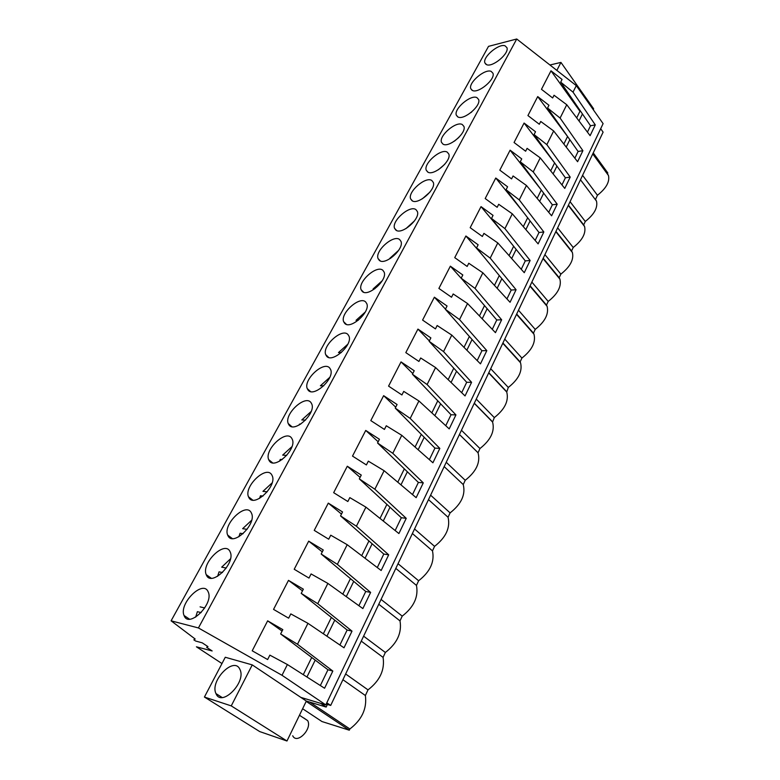 <?xml version="1.0" encoding="UTF-8"?>
<svg xmlns="http://www.w3.org/2000/svg" width="780" height="780" viewBox="0 0 780 780"><rect width="100%" height="100%" fill="white"/><g stroke="black" fill="none" stroke-linecap="round" stroke-linejoin="round"><path stroke-width="1.17" d="M252.252 664.892L231.25 705.89L204.418 697.047L225.274 657.257L252.252 664.892L300.846 697.398L325.796 704.896L282.009 675.285L198.422 627.949L171.093 620.822L195.166 639.025L193.84 639.834L195.653 641.033L202.225 642.837L207.958 646.63L206.651 647.322L212.15 650.959L196.423 646.805L221.968 663.556M198.422 627.949L516.731 39L576.293 85.615L603.106 123.63L325.796 704.896M516.731 39L488.514 46.361L171.093 620.822M184.226 615.917C189.062 628.368 213.769 604.022 208.309 592.186L208.016 591.533C202.771 579.618 178.698 603.691 184.051 615.508L184.226 615.917M347.948 334.513C342.049 327.727 321.935 345.959 325.699 354.647L326.654 356.255C332.221 363.421 352.852 344.994 349.031 336.258L347.948 334.513M344.692 323.369C350.317 329.979 370.49 312.146 366.844 303.771L365.664 301.957C359.726 295.718 340.051 313.355 343.639 321.691L344.692 323.369M288.98 424.944C294.392 433.348 316.027 413.585 311.805 404.069L310.927 402.5C305.156 394.514 284.076 414.073 288.22 423.55L288.98 424.944M228.082 535.967C233.191 546.624 256.552 524.355 251.638 513.513L251.092 512.401C245.593 502.242 222.826 524.267 227.653 535.07L228.082 535.967M229.895 551.343C224.513 540.335 201.113 563.345 206.203 574.645L206.505 575.318C211.477 586.833 235.492 563.569 230.314 552.25L229.895 551.343M291.584 438.038C285.889 429.37 264.284 449.69 268.642 459.586L269.295 460.844C274.619 469.94 296.8 449.416 292.354 439.471L291.584 438.038M248.995 497.835C254.221 507.673 276.978 486.32 272.308 475.936L271.645 474.649C266.048 465.27 243.877 486.398 248.459 496.743L248.995 497.835M411.996 200.674C417.787 205.393 436.342 189.52 433.31 182.413L431.798 180.492C425.724 176.075 407.618 191.782 410.611 198.841L411.996 200.674M362.222 291.408C367.897 297.492 387.64 280.215 384.16 272.171L382.892 270.319C376.906 264.576 357.659 281.677 361.081 289.663L362.222 291.408M443.001 144.134C448.851 148.083 466.713 133 463.924 126.428L462.267 124.517C456.154 120.861 438.731 135.778 441.47 142.301L443.001 144.134L441.47 142.301M457.909 116.961C463.769 120.559 481.309 105.827 478.627 99.508L476.921 97.617C470.788 94.292 453.687 108.868 456.31 115.138L457.909 116.961M491.195 71.399C485.062 68.396 468.253 82.641 470.769 88.666L472.436 90.48C478.315 93.746 495.534 79.345 492.97 73.271L491.195 71.399M447.232 152.129C441.139 148.112 423.384 163.41 426.241 170.186L427.703 172.029C433.524 176.348 451.727 160.885 448.812 154.06L447.232 152.129M399.643 239.548C393.627 234.283 374.78 250.887 378.046 258.541L379.275 260.325C384.988 265.931 404.323 249.151 400.998 241.439L399.643 239.548M415.945 209.615C409.89 204.789 391.423 220.925 394.543 228.277L395.86 230.09C401.612 235.238 420.547 218.936 417.368 211.536L415.945 209.615M486.593 64.672C492.482 67.626 509.408 53.527 506.942 47.687L505.108 45.845C498.966 43.144 482.45 57.076 484.868 62.878L486.593 64.672M329.706 368.014C323.875 360.643 303.284 379.509 307.232 388.586L308.09 390.098C313.589 397.858 334.708 378.797 330.691 369.671L329.706 368.014M576.293 85.615L573.027 92.147L595.286 124.897L590.109 135.671L566.758 104.715L560.099 118.063L582.904 150.676L577.6 161.714L553.663 130.952L546.829 144.641L570.209 177.089L564.769 188.409L540.238 157.862L533.227 171.912L557.193 204.184L551.606 215.797L526.451 185.474L519.256 199.894L543.835 231.972L538.112 243.877L512.304 213.817L504.923 228.628L530.137 260.471L524.267 272.698L497.786 242.921L490.201 258.122L516.077 289.731L510.052 302.279L482.869 272.815L475.069 288.434L501.647 319.771L495.456 332.66L467.542 303.527L459.527 319.585L486.817 350.62L480.46 363.86L451.786 335.098L443.547 351.604L471.588 382.327L465.046 395.928L435.581 367.555L427.108 384.54L455.93 414.901L449.212 428.893L418.918 400.949L410.202 418.421L439.832 448.402L432.919 462.784L401.768 435.318L392.788 453.307L423.277 482.859L416.159 497.659L384.111 470.701L374.868 489.226L406.234 518.32L398.911 533.549L365.927 507.146L356.401 526.227L388.694 554.814L381.157 570.502L347.188 544.693L337.369 564.369L370.627 592.41L362.866 608.566L327.863 583.401L317.743 603.691L352.014 631.137L344.009 647.8L307.944 623.327L297.492 644.26L332.826 671.063L324.577 688.243L287.381 664.531L282.009 675.285M287.381 664.531L269.87 655.142L267.628 659.548L252.213 650.793L267.647 620.841L282.818 629.626L280.625 633.945L327.961 669.767L320.346 685.542M297.492 644.26L280.625 633.945M307.944 623.327L290.803 613.899L288.639 618.169L273.546 609.385L288.493 580.369L303.352 589.173L301.226 593.365L347.139 630.025L339.904 645.011M317.743 603.691L301.226 593.365M327.863 583.401L311.084 573.934L308.987 578.077L294.216 569.264L308.695 541.154L323.252 549.968L321.185 554.024L365.742 591.484L358.878 605.709M337.369 564.369L321.185 554.024M347.188 544.693L330.749 535.197L328.712 539.204L314.243 530.38L328.292 503.119L342.547 511.953L340.548 515.892L383.799 554.063L377.286 567.567M356.401 526.227L340.548 515.892M365.927 507.146L349.82 497.62L347.841 501.511L333.665 492.677L347.295 466.235L361.267 475.069L359.327 478.891L401.339 517.725L395.158 530.536M374.868 489.226L359.327 478.891M384.111 470.701L368.326 461.156L366.405 464.938L352.511 456.095L365.732 430.433L379.431 439.267L377.549 442.981L418.382 482.42L412.503 494.588M392.788 453.307L377.549 442.981M401.768 435.318L386.285 425.763L384.423 429.429L370.802 420.595L383.643 395.665L397.078 404.508L395.245 408.106L434.938 448.11L429.37 459.654M410.202 418.421L395.245 408.106M418.918 400.949L403.738 391.394L401.924 394.953L388.567 386.119L401.037 361.901L414.219 370.734L412.435 374.234L451.045 414.745L445.75 425.704M427.108 384.54L412.435 374.234M435.581 367.555L420.683 357.991L418.928 361.452L405.815 352.619L417.934 329.092L430.872 337.915L429.146 341.318L466.703 382.298L461.682 392.691M443.547 351.604L429.146 341.318M451.786 335.098L437.161 325.523L435.454 328.897L422.584 320.073L434.372 297.2L447.067 306.014L445.39 309.319L481.942 350.717L477.185 360.575M459.527 319.585L445.39 309.319M467.542 303.527L453.18 293.962L451.523 297.238L438.886 288.424L450.352 266.175L462.823 274.979L461.185 278.197L496.772 319.985L492.268 329.335M475.069 288.434L461.185 278.197M482.869 272.815L468.77 263.25L467.152 266.438L454.74 257.644L465.894 235.999L478.14 244.784L476.551 247.913L511.222 290.053L506.942 298.915M490.201 258.122L476.551 247.913M497.786 242.921L483.931 233.376L482.362 236.467L470.174 227.692L481.026 206.622L493.058 215.387L491.517 218.439L525.291 260.9L521.245 269.295M504.923 228.628L491.517 218.439M512.304 213.817L498.703 204.282L497.162 207.304L485.189 198.539L495.758 178.025L507.585 186.771L506.074 189.745L539 232.499L535.168 240.445M519.256 199.894L506.074 189.745M526.451 185.474L513.074 175.958L511.583 178.893L499.814 170.157L510.11 150.179L521.732 158.896L520.27 161.791L552.367 204.809L548.74 212.326M533.227 171.912L520.27 161.791M540.238 157.862L527.085 148.356L525.632 151.222L514.059 142.506L524.082 123.045L535.519 131.732L534.085 134.56L565.393 177.801L561.961 184.918M546.829 144.641L534.085 134.56M553.663 130.952L540.735 121.465L539.312 124.254L527.933 115.567L537.712 96.593L548.954 105.261L547.56 108.01L578.107 151.466L574.86 158.194M560.099 118.063L547.56 108.01M566.758 104.715L554.034 95.248L552.659 97.968L541.466 89.31L550.992 70.805L562.058 79.453L560.693 82.134L590.509 125.775L587.438 132.132M573.027 92.147L560.693 82.134M300.846 697.398L306.335 701.074L286.972 741L231.25 705.89M239.821 669.221C233.99 655.98 209.586 680.93 215.982 693.605L216.031 693.703C221.442 707.499 246.49 682.305 239.996 669.601L239.821 669.221M204.418 697.047L259.74 731.591L286.972 741M593.239 152.909L607.795 172.936L607.435 173.716L608.478 175.519C609.862 181.789 606.187 188.37 597.441 195.253L595.52 199.397L596.486 201.123C597.948 207.655 594.214 214.432 585.283 221.471L583.693 224.893L584.581 226.512C586.141 233.308 582.348 240.298 573.212 247.484L571.584 250.984L572.383 252.496C574.041 259.574 570.2 266.779 560.859 274.121L559.192 277.709L559.904 279.094C561.649 286.465 557.749 293.904 548.194 301.421L546.487 305.097L547.102 306.316C548.964 314.008 545.005 321.701 535.216 329.384L533.471 333.157L533.988 334.201C535.967 342.235 531.941 350.181 521.917 358.059L520.133 361.92L520.533 362.768C522.639 371.153 518.554 379.382 508.287 387.445L506.737 392.038C508.979 400.793 504.835 409.315 494.305 417.602L492.58 422.038C494.969 431.194 490.756 440.027 479.953 448.539L478.052 452.79C480.587 462.374 476.317 471.539 465.221 480.285L463.242 484.565C465.738 494.588 461.36 504.026 450.099 512.879L448.061 517.276C450.46 527.748 445.955 537.44 434.567 546.361L432.481 550.885C434.752 561.815 430.131 571.779 418.616 580.759L416.462 585.409C418.616 596.837 413.868 607.074 402.217 616.122L400.003 620.89C402.022 632.833 397.137 643.364 385.349 652.47L383.077 657.384C384.95 669.864 379.928 680.687 368.004 689.871L365.381 695.526C367.097 708.581 361.93 719.725 349.869 728.968L349.294 730.197L321.974 721.549L302.62 708.747M349.294 730.197L306.189 701.376M320.687 703.365L326.167 707.06L306.306 701.054M326.167 707.06L327.415 704.447L326.352 703.726M600.678 128.729L603.106 132.142L330.7 705.432L327.415 704.447M330.7 705.432L326.8 702.79M332.826 671.063L327.961 669.767M282.087 631.078L267.647 620.841M311.717 657.472L303.274 674.661M349.869 728.968L309.777 702.107M306.95 677.001L315.208 660.114M365.381 695.526L342.927 679.712M368.004 689.871L345.647 673.988M549.939 64.993L560.947 62.41L593.639 108.8L593.239 109.639M560.947 62.41L556.852 70.405M595.286 124.897L590.509 125.775M580.534 111.179L579.94 111.296L550.992 70.805M579.94 111.296L576.703 117.897M579.014 120.959L582.436 113.958M597.441 195.253L582.582 175.325M385.349 652.47L363.616 636.168M383.077 657.384L361.257 641.131M352.014 631.137L347.139 630.025M302.494 590.87L288.493 580.369M331.373 617.438L323.349 633.779M326.918 636.197L334.766 620.149M402.217 616.122L381.069 599.43M400.003 620.89L378.778 604.246M370.627 592.41L365.742 591.484M322.276 551.879L308.695 541.154M350.435 578.614L342.81 594.145M346.271 596.642L353.73 581.383M418.616 580.759L398.044 563.706M416.462 585.409L395.821 568.396M388.694 554.814L383.799 554.063M341.465 514.078L328.292 503.119M368.94 540.94L361.686 555.711M365.05 558.265L372.138 543.767M434.567 546.361L414.55 528.967M432.481 550.885L412.386 533.53M406.234 518.32L401.339 517.725M360.087 477.389L347.295 466.235M386.899 504.377L380.006 518.417M383.263 521.02L390.01 507.244M450.099 512.879L430.609 495.173M448.061 517.276L428.503 499.619M423.277 482.859L418.382 482.42M378.163 441.773L365.732 430.433M404.342 468.858L397.79 482.206M400.959 484.868L407.365 471.773M465.221 480.285L446.238 462.286M463.242 484.565L444.181 466.606M439.832 448.402L434.938 448.11M395.714 407.18L383.643 395.665M421.288 434.353L415.058 447.037M418.139 449.758L424.223 437.307M479.953 448.539L461.448 430.267M478.013 452.702L459.449 434.479M455.93 414.901L451.045 414.745M412.776 373.571L401.037 361.901M437.765 400.813L431.837 412.873M434.831 415.633L440.622 403.806M494.305 417.602L476.268 399.087M492.414 421.668L474.318 403.182M471.588 382.327L466.703 382.298M429.351 340.909L417.934 329.092M453.775 368.189L448.149 379.655M451.064 382.463L456.563 371.231M508.287 387.445L490.698 368.706M506.444 391.414L488.806 372.703M486.817 350.62L481.942 350.717M445.477 309.143L434.372 297.2M469.355 336.473L464.012 347.363M466.84 350.21L472.066 339.534M521.917 358.059L504.767 339.095M520.133 361.92L502.915 342.985M501.647 319.771L496.772 319.985M462.433 279.659L450.352 266.175M484.517 305.594L479.437 315.949M482.196 318.825L487.159 308.695M535.216 329.384L518.486 310.235M533.471 333.157L516.682 314.028M516.077 289.731L511.222 290.053M483.444 256.279L465.894 235.999M499.278 275.545L494.452 285.373M497.143 288.288L501.852 278.665M548.194 301.421L531.862 282.087M546.487 305.097L530.098 285.782M530.137 260.471L525.291 260.9M503.695 233.746L481.026 206.622M513.649 246.275L509.067 255.606M511.69 258.55L516.155 249.415M560.859 274.121L544.908 254.621M559.192 277.709L543.192 258.238M543.835 231.972L539 232.499M523.224 212.004L495.758 178.025M527.66 217.766L523.302 226.629M525.856 229.603L530.098 220.925M573.212 247.484L557.642 227.828M571.584 250.984L555.965 231.348M557.193 204.184L552.367 204.809M541.32 189.998L510.11 150.179M541.291 190.008L537.167 198.393M539.653 201.386L543.679 193.167M585.283 221.471L570.063 201.669M583.693 224.893L568.435 205.111M570.209 177.089L565.393 177.801M554.736 163.078L524.082 123.045M554.492 163.108L550.68 170.878M553.108 173.891L556.92 166.101M582.904 150.676L578.107 151.466M567.801 136.802L537.712 96.593M567.372 136.88L563.852 144.047M566.221 147.089L569.839 139.708M303.829 717.98L307.69 720.652C312.409 729.027 296.819 744.783 292.715 735.774M201.152 612.602L197.379 611.686L195.673 617.126M200.089 606.859L204.74 607.961M222.505 572.53L219.063 571.847L217.591 576.322M230.47 558.831L221.686 567.167L226.268 568.045M243.107 533.696L240.084 533.227L238.865 536.767M251.628 520.279L242.639 528.674L247.084 529.347M262.997 496.06L260.481 495.758L259.516 498.41M272.113 482.898L262.957 491.351L267.209 491.829M282.175 459.556L280.264 459.41L279.581 461.194M291.944 446.657L282.672 455.12L286.689 455.423M300.641 424.164L299.471 424.115L299.091 425.081M311.161 411.479L301.811 419.952L305.526 420.108M329.784 377.344L320.404 385.788L323.739 385.817M347.822 344.194L338.471 352.589L341.357 352.531M365.303 312L356.041 320.327L358.371 320.209M382.249 280.722L373.113 288.941L374.8 288.815M398.658 250.331L389.737 258.414L390.614 258.326M405.97 228.608L414.55 220.798M422.36 198.803L429.916 192.124M438.467 169.699L444.746 164.287M454.389 141.18L458.933 137.358M470.876 112.632L471.793 111.881M189.472 619.144L184.051 615.508M222.144 697.495L215.982 693.605M485.998 64.379L484.868 62.878M608.478 175.519L592.761 153.913M211.214 578.204L206.203 574.645M232.284 538.541L227.653 535.07M252.72 500.097L248.459 496.743M272.552 462.813L268.642 459.586M291.798 426.64L288.22 423.55M310.498 391.54L307.232 388.586M328.673 357.454L325.699 354.647M459.43 434.509L478.052 452.79M346.349 324.344L343.639 321.691M474.25 403.319L492.58 422.038M363.548 292.178L361.081 289.663M488.699 372.918L506.737 392.038M380.279 260.91L378.046 258.541M502.788 343.258L520.533 362.768M396.581 230.5L394.543 228.277M516.535 314.34L533.988 334.201M412.454 200.928L410.611 198.841M529.942 286.114L547.102 306.316M427.918 172.146L426.241 170.186M543.036 258.57L559.904 279.094M555.808 231.67L572.383 252.496M457.685 116.844L456.31 115.138M568.288 205.413L584.581 226.512M472.017 90.275L470.769 88.666M580.476 179.761L596.486 201.123M299.462 715.26L307.69 720.652"/></g></svg>
